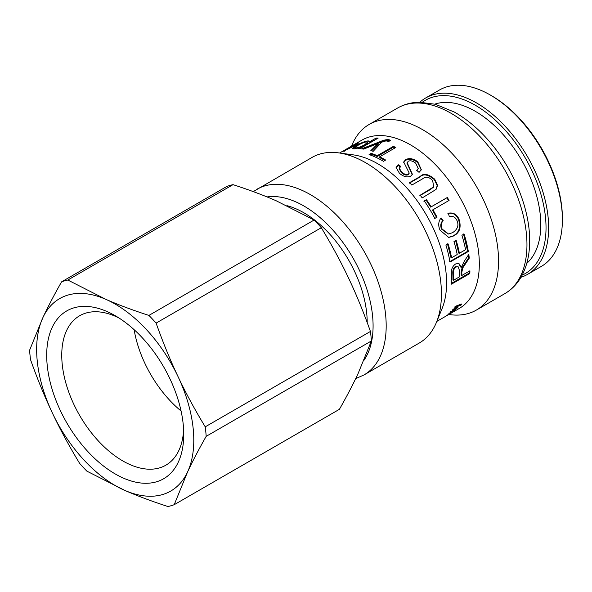 <?xml version="1.0" encoding="UTF-8"?>
<svg xmlns="http://www.w3.org/2000/svg" width="592" height="592" viewBox="0 0 592 592"><rect width="100%" height="100%" fill="white"/><g stroke="black" fill="none" stroke-linecap="round" stroke-linejoin="round"><path stroke-width="0.89" d="M458.526 305.146L458.793 305.494L454.678 307.167A97.221 56.129 -120 0 0 455.196 306.397L460.324 304.443C461.627 303.844 462.049 303.866 461.59 304.495L460.058 305.65L460.657 304.865L460.102 304.14M458.785 305.509A97.221 56.129 -120 0 0 458.793 305.494L452.873 309.557A97.221 56.129 -120 0 1 452.258 310.289L459.695 305.183L459.407 304.806M460.472 305.198L459.695 305.183M460.598 304.332L461.101 305.006M461.804 304.036L461.59 304.495L461.279 304.088M450.053 312.598L457.875 307.352A97.221 56.129 60 0 1 457.276 308.003L450.823 312.295L450.305 311.54M454.789 310.141L448.721 313.841A97.221 56.129 -120 0 0 449.306 313.323L450.179 312.82A97.221 56.129 -120 0 0 450.194 312.805L450.349 312.28M450.986 311.688L451.119 311.888C450.453 312.524 450.793 312.443 452.162 311.651L455.529 309.712A97.221 56.129 60 0 1 454.885 310.282M351.463 147.134A97.221 56.129 -120 0 0 345.765 149.48C343.456 150.797 343.101 151.108 344.699 150.39L351.463 147.134L351.641 147.519M344.211 151.53L343.767 150.716L344.833 150.642M356.073 144.744L357.427 144.159M345.994 149.362L345.98 149.332A97.221 56.129 60 0 1 346.498 149.029A97.221 56.129 60 0 1 353.431 146.032C356.125 144.359 356.584 143.871 354.8 144.544L348.111 148.096M348.784 147.711L356.665 143.471L358.537 143.027L354.808 145.795L342.857 151.456L345.98 149.332M356.251 145.107L355.844 144.278L354.8 144.544M353.631 146.461L353.431 146.032M453.59 280.231L459.644 276.738A97.221 56.129 -120 0 0 459.54 270.662L458.149 266.755L456.077 266.999C454.264 267.969 453.383 270.115 453.45 273.452A97.221 56.129 60 0 1 453.59 280.231L452.939 279.838A96.296 55.596 60 0 0 452.799 273.127L453.45 273.452M458.149 266.755L455.426 266.718C453.613 267.688 452.732 269.826 452.799 273.127M458.571 263.314L460.643 267.014L461.346 267.295L464.298 261.19L468.79 254.368A97.221 56.129 60 0 1 469.271 258.127L462.766 267.947L461.812 272.224A97.221 56.129 60 0 1 461.827 275.332A97.221 56.129 60 0 1 461.819 275.48L469.915 270.803A97.221 56.129 60 0 1 469.833 273.556L451.496 284.145A97.221 56.129 -120 0 0 451.585 281.244A97.221 56.129 -120 0 0 451.444 274.732C450.912 269.745 452.332 266.141 455.722 263.921L458.896 263.425L461.294 267.325M469.249 271.188L469.175 273.141L451.533 283.331M468.287 255.145L468.627 257.853L462.115 267.621L461.161 271.861L461.168 275.088L461.819 275.48M469.175 273.141L469.833 273.556M468.627 257.853L469.271 258.127M455.551 240.263L458.756 253.087L459.392 253.265L465.586 249.691A97.221 56.129 -120 0 0 461.908 235.29L464.091 234.032A97.221 56.129 60 0 1 468.331 251.482L449.994 262.071A97.221 56.129 -120 0 0 445.924 245.155L448.085 243.911A97.221 56.129 60 0 1 451.6 257.764L457.209 254.523A97.221 56.129 -120 0 0 453.975 241.573L456.158 240.315A97.221 56.129 60 0 1 459.392 253.265M447.485 243.86L450.963 257.587L451.6 257.764M463.492 233.988L467.687 251.274L449.358 261.864M467.687 251.274L468.331 251.482M440.603 218.093L442.631 220.742C440.581 223.221 440.233 226.018 441.588 229.141L448.24 234.025M447.9 213.394C452.799 212.484 456.328 214.489 458.482 219.388C460.916 227.202 459.111 232.715 453.072 235.934L448.418 237.459M449.291 216.605L448.403 213.201C453.309 212.313 456.854 214.341 459.029 219.292C461.494 227.18 459.703 232.73 453.657 235.942L448.729 237.459L440.041 230.199C437.999 225.478 438.361 221.378 441.107 217.908L443.149 220.587C441.107 223.073 440.766 225.892 442.135 229.045L448.544 234.018L452.503 232.708C457.512 229.496 459.037 225.515 457.068 220.772C455.463 217.086 452.873 215.695 449.291 216.605M442.631 220.742L443.149 220.587M423.909 201.287L426.07 200.044L430.695 207.133L446.864 197.795L448.625 200.71M446.864 197.795L447.308 197.491A97.221 56.129 60 0 1 449.076 200.436L432.449 210.049L436.541 217.412L434.38 218.663M426.07 200.044L426.462 199.667A97.221 56.129 60 0 1 431.139 206.83L447.308 197.491M436.541 217.412L434.876 218.455A97.221 56.129 -120 0 0 424.301 200.91L426.462 199.667M432.907 209.768A97.221 56.129 60 0 1 437.037 217.205M430.695 207.133L431.139 206.83M409.338 183.172L419.95 177.045C423.213 173.508 428.031 174.388 434.395 179.687L437.214 185.651L435.867 189.618M419.832 195.641L430.384 189.544L433.499 187.109M409.59 182.617L420.202 176.497C423.458 172.945 428.297 173.848 434.706 179.206L437.577 185.4L436.052 189.425L422.2 197.935A97.221 56.129 -120 0 0 420.187 195.205L433.677 186.902L432.693 180.686C429.185 176.764 425.752 176.194 422.385 178.962L411.832 185.059A97.221 56.129 -120 0 0 409.59 182.617M396.048 167.817L398.135 165.397L400.614 167.033M398.135 165.397L398.231 164.709L400.732 166.359L399.326 168.187L401.546 171.991C404.136 174.27 406.408 174.98 408.354 174.115L409.25 173.13L403.7 161.964L405.631 159.67C409.294 157.798 413.349 158.523 417.804 161.831L421.349 169.726L419.055 172.361L416.687 170.355L418.233 168.483L415.702 163.185C412.816 160.876 410.293 160.254 408.132 161.327L406.97 163.274L412.269 174.551M416.96 170.585L418.233 168.483M403.677 162.334L405.535 160.365C409.198 158.493 413.238 159.204 417.649 162.482L421.23 170.008M399.326 168.187L399.2 168.868L401.391 172.635C403.951 174.892 406.208 175.587 408.154 174.721L409.25 173.13M407.089 162.585L412.387 174.27L410.7 176.12C407.414 177.726 403.67 176.801 399.467 173.338L396.085 167.455L398.231 164.709M370.037 154.919L371.362 154.149L377.296 156.488L393.465 147.149L395.093 147.896M393.465 147.149L393.391 146.357A97.221 56.129 60 0 1 395.811 147.482L379.642 156.821L379.694 157.605L385 160.425M371.362 154.149L371.236 153.328A97.221 56.129 60 0 1 377.222 155.689L393.391 146.357M379.642 156.821A97.221 56.129 60 0 1 385.651 160.047L383.49 161.298A97.221 56.129 -120 0 0 369.075 154.579L371.236 153.328M377.296 156.488L377.222 155.689M371.576 150.842L378.199 144.367L377.999 143.53A97.221 56.129 -120 0 0 377.955 143.523L363.68 149.103A97.221 56.129 -120 0 0 361.542 148.851L379.923 141.71C383.831 139.986 386.946 139.349 389.255 139.801L390.424 140.356L388.522 141.651L387.471 141.17C386.295 140.718 384.326 141.096 381.574 142.302L373.167 151.337A97.221 56.129 -120 0 0 370.821 150.627L377.999 143.53M363.362 149.058L380.131 142.546C384.03 140.822 387.131 140.178 389.425 140.63L389.825 140.763M380.131 142.546L379.923 141.71M380.012 142.598L379.805 141.762M359.736 147.963L364.946 145.602L367.876 143.049L367.573 142.213L366.5 141.925C364.517 142.095 361.742 143.197 358.167 145.232L355.148 147.66L356.155 147.859C358.367 147.674 361.201 146.638 364.657 144.759L367.573 142.213M355.148 147.66L355.822 148.688M359.566 148.696L359.633 147.652A97.221 56.129 -120 0 0 359.588 147.652L354.216 148.888L352.447 148.614L356.236 145.558C360.965 142.835 364.968 141.273 368.239 140.859L369.563 141.777A97.221 56.129 60 0 1 369.623 141.777L376.127 138.025A97.221 56.129 60 0 1 378.155 138.099L359.773 148.71A97.221 56.129 -120 0 0 357.923 148.636L359.633 147.652M367.01 141.932L369.563 141.769L369.911 142.62L376.808 138.876M353.024 148.881L355.429 147.097M376.408 138.868L376.127 138.025M369.911 142.62L369.623 141.777M369.667 141.244L369.563 141.777M450.031 313.353L451.563 312.465M451.208 312.99L450.09 313.449M448.854 314.271L449.387 314.115M445.924 316.002L445.991 316.106C444.888 316.757 444.895 316.705 445.991 315.958L454.079 310.963A97.221 56.129 60 0 1 453.368 311.525L452.51 312.088M449.202 313.827L445.991 316.106C444.888 316.757 444.895 316.705 445.991 315.958M452.406 311.977L448.632 314.581C447.545 315.233 447.456 315.247 448.381 314.618L449.269 313.93M448.573 314.478L448.632 314.581C447.545 315.233 447.456 315.247 448.381 314.618M355.681 378.621L363.984 374.951L419.232 343.057A107.174 61.879 -120 0 0 436.445 322.337L442.061 308.602A97.221 56.129 -120 0 0 446.575 284.138A97.221 56.129 -120 0 0 353.306 154.875L338.602 152.877A107.174 61.879 -120 0 0 312.058 157.42L253.258 191.608M436.822 321.404L459.185 308.499A97.221 56.129 -120 0 0 479.313 265.238A97.221 56.129 -120 0 0 437.384 166.678A97.221 56.129 -120 0 0 361.964 140.097L350.205 146.89M448.81 314.485L449.802 314.626A107.174 61.879 -120 0 0 476.353 310.075A107.174 61.879 -120 0 0 498.538 262.389A107.174 61.879 -120 0 0 452.318 153.742A107.174 61.879 -120 0 0 369.179 124.438A107.174 61.879 -120 0 0 351.966 145.158L351.589 146.091M436.445 322.337A107.174 61.879 -120 0 0 441.425 295.371A107.174 61.879 -120 0 0 338.602 152.877M367.195 322.544A89.584 51.719 -120 0 0 286.891 205.646M174.211 504.702L187.516 472.068C192.504 461.375 198.727 449.469 206.179 436.341L371.384 340.962L358.079 373.596C353.091 384.289 346.868 396.196 339.416 409.316L174.211 504.702A125.23 72.305 60 0 1 167.965 506.523C151.826 501.306 137.418 495.926 124.742 490.376A111.111 64.151 60 0 1 52.436 413.135C60.11 429.378 69.19 446.153 79.676 463.455A125.23 72.305 60 0 0 86.869 471.143L124.742 490.376A111.111 64.151 60 0 0 187.516 472.068A111.111 64.151 60 0 0 177.992 376.512C170.281 360.284 162.992 342.479 156.103 323.099L321.308 227.713C331.794 245.021 340.874 261.797 348.547 278.04C356.258 294.268 363.555 312.073 370.437 331.453L205.232 426.839C194.746 409.538 185.666 392.762 177.992 376.512A111.111 64.151 60 0 0 105.687 299.271L67.814 280.031L233.026 184.652C249.158 189.869 263.566 195.249 276.249 200.799L314.123 220.032L148.91 315.418C132.771 310.201 118.363 304.813 105.687 299.271A111.111 64.151 60 0 0 42.913 317.578L29.6 350.212A125.23 72.305 60 0 0 30.547 359.714C37.437 379.095 44.733 396.899 52.436 413.135A111.111 64.151 60 0 1 42.913 317.578C47.9 306.885 54.116 294.979 61.568 281.851A125.23 72.305 60 0 1 67.814 280.031M233.026 184.652A125.23 72.305 60 0 0 226.78 186.473L61.568 281.851M314.123 220.032A125.23 72.305 60 0 1 321.308 227.713M370.437 331.453A125.23 72.305 60 0 1 371.384 340.962M148.91 315.418A125.23 72.305 60 0 1 156.103 323.099M183.624 429.844A86.254 49.802 60 0 1 165.871 465.179A86.254 49.802 60 0 1 130.136 464.653A86.254 49.802 60 0 1 67.917 389.677A86.254 49.802 60 0 1 79.617 315.773A86.254 49.802 60 0 1 119.088 318.067M123.521 478.158A96.903 55.951 -120 0 0 183.735 434.38A96.903 55.951 -120 0 0 115.211 315.699A96.903 55.951 -120 0 0 46.82 360.136A96.903 55.951 -120 0 0 123.521 478.158M181.071 411.003A86.254 49.802 60 0 1 134.125 329.692M205.232 426.839A125.23 72.305 60 0 1 206.179 436.341M562.4 219.802L562.4 218.293A100.004 57.735 -120 0 0 491.686 95.815L490.383 95.06A101.854 58.808 60 0 1 562.4 219.802A101.854 58.808 60 0 1 541.303 266.43L527.553 274.37A101.854 58.808 -120 0 0 548.651 227.742A101.854 58.808 -120 0 0 504.192 125.238A101.854 58.808 -120 0 0 425.7 97.954A101.854 58.808 -120 0 0 419.854 102.216M520.938 277.308A101.854 58.808 -120 0 0 527.553 274.37M422.333 102.261A100.004 57.735 60 0 1 500.351 125.001A100.004 57.735 60 0 1 546.031 227.742A100.004 57.735 60 0 1 522.144 275.139M425.7 97.954L439.449 90.014A101.854 58.808 60 0 1 490.383 95.06M526.762 263.381A92.596 53.458 -120 0 0 540.792 224.716A92.596 53.458 -120 0 0 503.91 135.413A92.596 53.458 -120 0 0 434.817 104.133M457.387 305.583L457.705 305.983M357.087 144.293L356.665 143.471M455.426 266.718L456.077 266.999M461.161 271.861L461.812 272.224M441.588 229.141L442.135 229.045M453.072 235.934L453.657 235.942M458.482 219.388L459.029 219.292M419.95 177.045L420.202 176.497M430.384 189.544L430.739 189.114M434.395 179.687L434.706 179.206M417.649 162.482L417.804 161.831M405.535 160.365L405.631 159.67M408.154 174.721L408.354 174.115M401.391 172.635L401.546 171.991M376.69 145.676L376.497 144.84M389.425 140.63L389.255 139.801M364.946 145.602L364.657 144.759M356.421 148.577L356.155 147.859M368.557 141.703L368.239 140.859M356.532 146.239L356.236 145.558M504.754 293.684C511.273 289.873 516.564 284.589 520.634 277.818C526.48 267.873 529.492 256.003 529.655 242.224C530.336 209.945 514.034 169.697 489.251 141.31C478.395 128.767 466.74 119.014 454.286 112.036L435.283 104.251L419.373 102.224C411.433 102.342 404.166 104.281 397.58 108.04A107.174 61.879 60 0 1 480.719 137.344A107.174 61.879 60 0 1 526.947 245.991A107.174 61.879 60 0 1 504.754 293.684L476.353 310.075M363.984 374.951A107.174 61.879 -120 0 0 386.176 327.265A107.174 61.879 -120 0 0 339.949 218.618A107.174 61.879 -120 0 0 256.81 189.314M267.081 196.936A97.917 56.536 60 0 1 337.854 235.905A97.917 56.536 60 0 1 373.078 327.147A97.917 56.536 60 0 1 363.991 360.247M447.944 234.047L448.544 234.018M433.329 187.331L433.677 186.902M348.496 147.874L346.498 149.029M342.154 151.537L339.601 153.01M397.58 108.04L369.179 124.438"/></g></svg>
